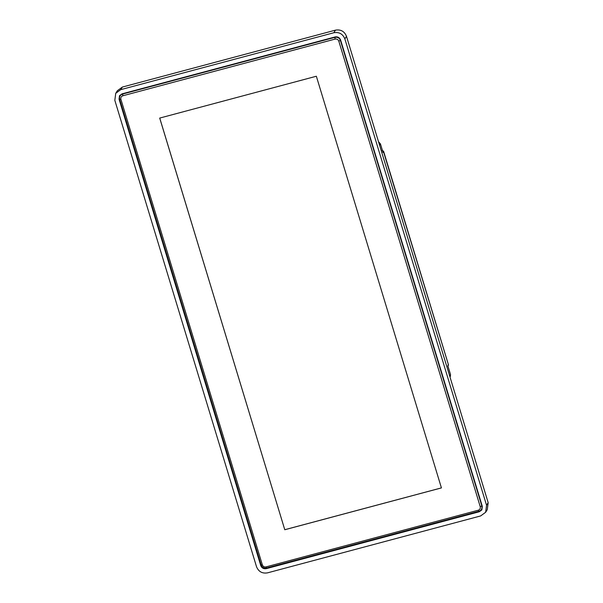 <?xml version="1.0" encoding="UTF-8"?>
<svg xmlns="http://www.w3.org/2000/svg" width="603" height="603" viewBox="0 0 603 603"><rect width="100%" height="100%" fill="white"/><g stroke="black" fill="none" stroke-linecap="round" stroke-linejoin="round"><path stroke-width="0.9" d="M481.85 505.962C482.37 508.585 481.39 510.364 478.888 511.299L266.639 567.981C263.993 568.418 262.154 567.393 261.129 564.898L119.688 99.374C119.168 96.751 120.148 94.973 122.643 94.038L334.899 37.356C337.544 36.919 339.383 37.944 340.409 40.431L481.85 505.962L480.229 506.663C480.583 508.412 479.928 509.595 478.262 510.221L478.888 511.299M480.229 506.663L338.796 41.132L340.409 40.431M334.899 37.356L335.117 39.082C336.881 38.788 338.11 39.474 338.796 41.132M335.117 39.082L122.869 95.764L122.643 94.038M119.688 99.374L120.902 99.322C120.547 97.573 121.203 96.39 122.869 95.764M120.902 99.322L262.335 564.845L261.129 564.898M266.639 567.981L266.013 566.903C264.25 567.189 263.021 566.511 262.335 564.845M266.013 566.903L478.262 510.221M316.349 76.242L159.705 118.075L284.782 529.743L441.426 487.91L316.349 76.242M159.727 118.045L284.782 529.743M284.797 529.705L441.449 487.88M119.552 95.621L119.138 99.065L260.835 565.433C261.86 567.928 263.699 568.953 266.345 568.516L479.445 511.608L481.903 509.837M344.856 38.901L486.553 505.269L485.649 512.271L480.636 515.942L267.544 572.85C262.245 573.724 258.574 571.674 256.516 566.692L114.826 100.324L115.723 93.322L120.736 89.651L333.836 32.743C339.127 31.869 342.798 33.919 344.856 38.901L346.484 36.308C344.426 31.326 340.755 29.276 335.456 30.15L122.364 87.058L117.351 90.729L115.723 93.322M122.017 93.857L335.11 36.949C337.755 36.512 339.595 37.537 340.62 40.032L482.317 506.399L481.865 509.897L479.362 511.736L266.262 568.644C263.617 569.081 261.777 568.056 260.752 565.561L119.055 99.194L119.507 95.696L122.017 93.857M382.083 150.411L383.312 151.104L383.041 152.514L382.686 151.783M485.649 512.271L487.277 509.678L488.174 502.676L346.484 36.308M447.923 366.503L448.413 364.657L383.312 151.104M448.361 365.207L448.263 364.604L447.871 365.885L450.509 374.576L450.026 377.109M486.553 505.269L488.174 502.676M333.836 32.743L335.456 30.15M120.736 89.651L122.364 87.058M383.666 151.541L383.041 152.514L380.403 143.831L378.586 141.961M449.717 376.084L450.509 374.576M378.571 141.931L380.41 143.8L379.611 145.331M378.827 142.768L379.144 142.27M447.954 366.127L448.383 365.147A0.746 0.746 0 0 0 448.413 364.634L383.666 151.519A0.746 0.746 0 0 0 383.41 151.149L383.342 151.097A0.746 0.746 0 0 0 383.252 151.036L382.475 150.607M447.923 366.021L450.516 374.553L450.366 376.415M380.41 143.8L382.995 152.333"/></g></svg>
